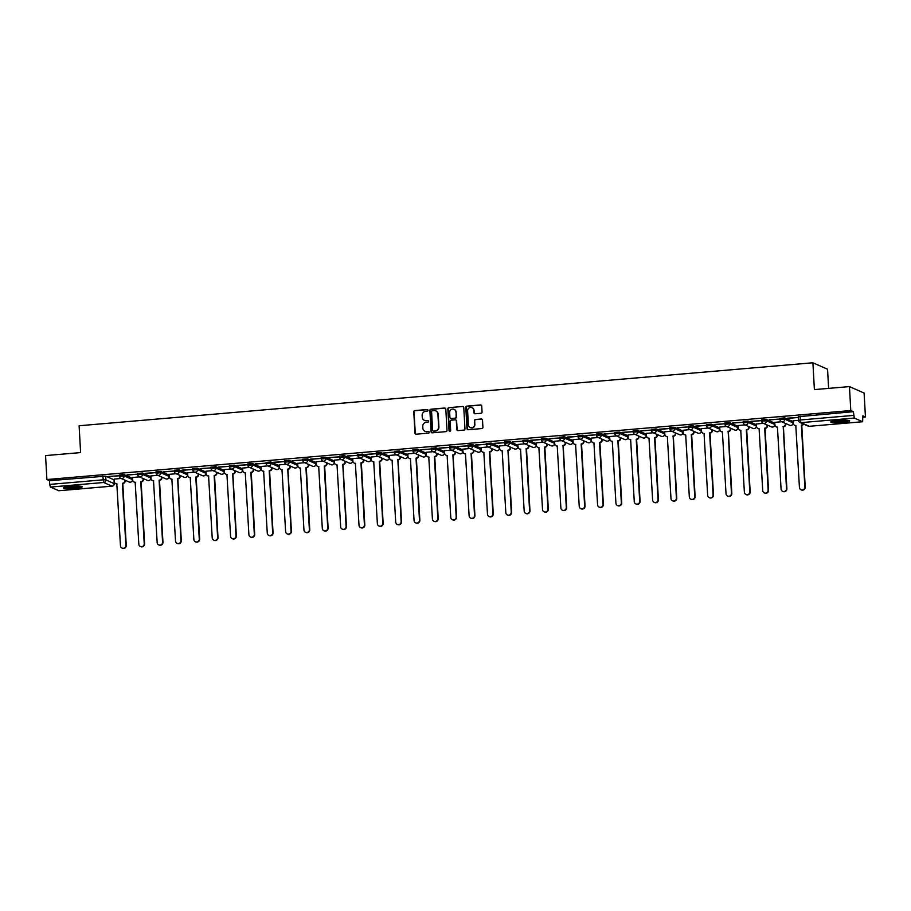 <?xml version="1.0" encoding="UTF-8"?>
<svg xmlns="http://www.w3.org/2000/svg" width="911" height="911" viewBox="0 0 911 911"><rect width="100%" height="100%" fill="white"/><g stroke="black" fill="none" stroke-linecap="round" stroke-linejoin="round"><path stroke-width="1.37" d="M427.988 410.28A0.831 0.809 -66.2 0 0 427.134 409.529L414.858 410.576A1.196 1.15 -66.2 0 0 413.776 411.863L414.96 433.112A1.196 1.15 -66.2 0 0 416.179 434.194L428.455 433.146A0.831 0.809 -66.2 0 0 428.739 431.552A0.831 0.809 -66.2 0 0 428.352 431.495L426.769 431.632A3.815 3.678 -66.2 0 1 422.863 428.17L422.761 426.394A3.815 3.678 -66.2 0 1 426.246 422.305L427.84 422.169A0.831 0.809 -66.2 0 0 428.124 420.575A0.831 0.809 -66.2 0 0 427.749 420.506L426.154 420.643A3.815 3.678 -66.2 0 1 422.248 417.181L422.146 415.416A3.815 3.678 -66.2 0 1 425.631 411.316L427.225 411.18A0.831 0.809 -66.2 0 0 427.988 410.28M427.658 409.665A0.831 0.809 -66.2 0 0 427.418 409.654L415.154 410.713A1.196 1.15 -66.2 0 0 414.061 411.988L415.257 433.249A1.196 1.15 -66.2 0 0 415.792 434.16M428.876 431.632A0.831 0.809 -66.2 0 0 428.648 431.62L426.769 431.632M428.261 420.654A0.831 0.809 -66.2 0 0 428.033 420.643L426.154 420.643M70.511 486.326A9.474 1.162 176.8 0 0 63.337 487.863A9.474 1.162 176.8 0 0 75.078 488.342A9.474 1.162 176.8 0 0 82.252 486.804A9.474 1.162 176.8 0 0 70.511 486.326M837.938 420.461A9.474 1.162 176.8 0 0 830.775 421.998A9.474 1.162 176.8 0 0 842.516 422.465A9.474 1.162 176.8 0 0 849.69 420.939A9.474 1.162 176.8 0 0 837.938 420.461M480.974 413.275A1.196 1.15 -66.2 0 0 482.056 411.988L481.725 406.033A1.196 1.15 -66.2 0 0 480.507 404.951L466.876 406.112A1.196 1.15 -66.2 0 0 465.794 407.399L466.979 428.648A1.196 1.15 -66.2 0 0 468.197 429.73L481.828 428.569A1.196 1.15 -66.2 0 0 482.91 427.282L482.511 420.085A1.196 1.15 -66.2 0 0 481.293 419.003L475.462 419.504A1.196 1.15 -66.2 0 0 474.369 420.78L474.574 424.355A3.188 3.075 -66.2 0 1 470.201 427.532A3.188 3.075 -66.2 0 1 468.391 424.879L467.605 410.884A3.188 3.075 -66.2 0 1 471.978 407.707A3.188 3.075 -66.2 0 1 473.788 410.36L473.914 412.694A1.196 1.15 -66.2 0 0 475.132 413.776L480.974 413.275M46.894 479.539L45.55 455.591L80.601 452.585L79.109 425.756L812.897 362.772L814.4 389.601L849.451 386.594L850.783 410.542L46.894 479.539L49.479 480.678L49.695 484.413L102.977 479.835L105.915 479.892L114.217 483.684M445.809 409.107A1.196 1.15 -66.2 0 0 444.591 408.026L430.971 409.198A1.196 1.15 -66.2 0 0 429.878 410.474L431.074 431.734A1.196 1.15 -66.2 0 0 432.292 432.816L445.912 431.643A1.196 1.15 -66.2 0 0 447.005 430.368L445.809 409.107M448.918 407.661L462.549 406.488A1.196 1.15 -66.2 0 1 463.767 407.57L464.963 428.83A1.196 1.15 -66.2 0 1 463.87 430.106L458.039 430.607A1.196 1.15 -66.2 0 1 456.821 429.525L456.331 420.905A1.196 1.15 -66.2 0 0 455.113 419.823L451.241 420.153A1.196 1.15 -66.2 0 0 450.159 421.429L450.66 430.413A0.831 0.809 -66.2 0 1 449.51 431.245A0.831 0.809 -66.2 0 1 449.043 430.55L447.836 408.937A1.196 1.15 -66.2 0 1 448.918 407.661L462.549 406.488M849.451 386.594L864.106 393.051L865.45 416.987L862.933 417.204M828.623 388.382L827.552 369.228L812.897 362.772M850.783 410.542L853.379 411.681L854.313 418.069L862.615 421.725L862.854 415.849L865.45 416.987M49.479 480.678L105.71 476.157L114.012 479.812L114.217 483.547A2.426 2.346 -66.2 0 1 111.996 486.155L103.706 482.5L50.412 487.078L49.695 484.413M58.851 490.71L50.412 487.078M108.671 476.658L119.261 475.758L108.66 476.43M127.028 475.086L137.618 474.175L127.016 474.859M139.417 476.874L132.539 477.512M145.373 473.515L155.963 472.604L145.361 473.287M157.774 475.303L150.896 475.941M163.729 471.944L174.32 471.033L163.718 471.704M176.119 473.731L169.15 474.324L169.378 476.863A2.426 2.346 -66.2 0 0 171.872 479.061L175.516 541.009A2.79 2.699 -66.2 0 0 177.087 543.332A2.79 2.699 -66.2 0 0 180.925 540.542L177.634 478.571A2.426 2.346 -66.2 0 0 179.854 475.963L179.82 475.348M182.075 470.361L192.665 469.45L182.063 470.133M194.476 472.149L187.598 472.786M200.431 468.789L211.022 467.878L200.42 468.561M212.821 470.577L205.943 471.215M218.777 467.218L229.367 466.307L218.765 466.979M231.178 469.006L224.208 469.598L224.436 472.137A2.426 2.346 -66.2 0 0 226.919 474.335L230.563 536.283A2.79 2.699 -66.2 0 0 232.146 538.606A2.79 2.699 -66.2 0 0 235.972 535.816L232.681 473.845A2.426 2.346 -66.2 0 0 234.901 471.238L234.867 470.634M237.133 465.635L247.712 464.724L237.122 465.407M249.523 467.423L242.645 468.06M255.479 464.063L266.069 463.152L255.467 463.836M267.88 465.851L261.001 466.489M273.835 462.492L284.414 461.581L273.824 462.253M286.225 464.28L279.256 464.872L279.483 467.411A2.426 2.346 -66.2 0 0 281.977 469.609L285.61 531.557A2.79 2.699 -66.2 0 0 287.193 533.88A2.79 2.699 -66.2 0 0 291.03 531.09L287.739 469.119A2.426 2.346 -66.2 0 0 289.96 466.512L289.926 465.908M292.18 460.909L302.771 459.998L292.169 460.681M304.581 462.697L297.703 463.335M310.537 459.338L321.116 458.427L310.526 459.11M322.927 461.125L316.049 461.763M328.882 457.766L339.473 456.855L328.871 457.527M341.283 459.554L334.314 460.146L334.542 462.686A2.426 2.346 -66.2 0 0 337.024 464.883L340.668 526.831A2.79 2.699 -66.2 0 0 342.251 529.154A2.79 2.699 -66.2 0 0 346.078 526.364L342.787 464.394A2.426 2.346 -66.2 0 0 345.007 461.786L344.973 461.182M347.239 456.183L357.818 455.284L347.216 455.955M359.629 457.971L352.751 458.609M365.584 454.612L376.175 453.701L365.573 454.384M377.985 456.4L371.096 457.037M383.941 453.04L394.52 452.129L383.918 452.801M396.331 454.828L389.361 455.42L389.589 457.96A2.426 2.346 -66.2 0 0 392.083 460.169L395.716 522.105A2.79 2.699 -66.2 0 0 397.298 524.429A2.79 2.699 -66.2 0 0 401.125 521.639L397.845 459.668A2.426 2.346 -66.2 0 0 400.054 457.06L400.02 456.457M402.286 451.457L412.877 450.558L402.275 451.23M414.687 453.257L407.798 453.894M420.643 449.886L431.222 448.975L420.62 449.658M433.032 451.674L426.154 452.311M438.988 448.314L449.578 447.403L438.977 448.087M451.378 450.102L444.409 450.694L444.648 453.234A2.426 2.346 -66.2 0 0 447.13 455.443L450.774 517.38A2.79 2.699 -66.2 0 0 452.346 519.703A2.79 2.699 -66.2 0 0 456.183 516.913L452.892 454.942A2.426 2.346 -66.2 0 0 455.113 452.334L455.079 451.731M457.333 446.732L467.924 445.832L457.322 446.504M469.734 448.531L462.856 449.169M475.69 445.16L486.28 444.249L475.679 444.932M488.08 446.948L481.202 447.586M494.035 443.589L504.626 442.678L494.024 443.361M506.436 445.377L499.467 445.969L499.695 448.508A2.426 2.346 -66.2 0 0 502.177 450.717L505.821 512.654A2.79 2.699 -66.2 0 0 507.404 514.977A2.79 2.699 -66.2 0 0 511.23 512.187L507.951 450.216A2.426 2.346 -66.2 0 0 510.16 447.608L510.126 447.005M512.392 442.006L522.982 441.106L512.381 441.778M524.782 443.805L517.904 444.443M530.737 440.434L541.328 439.523L530.726 440.207M543.138 442.222L536.26 442.86M549.094 438.863L559.684 437.952L549.082 438.635M561.483 440.651L554.514 441.254L554.742 443.782A2.426 2.346 -66.2 0 0 557.236 445.991L560.869 507.928A2.79 2.699 -66.2 0 0 562.451 510.251A2.79 2.699 -66.2 0 0 566.289 507.461L562.998 445.49A2.426 2.346 -66.2 0 0 565.219 442.883L565.184 442.279M567.439 437.291L578.029 436.38L567.428 437.052M579.84 439.079L572.962 439.717M585.796 435.709L596.375 434.798L585.784 435.481M598.185 437.496L591.307 438.134M604.141 434.137L614.731 433.226L604.13 433.909M616.542 435.925L609.664 436.563M622.498 432.566L633.077 431.655L622.486 432.326M634.887 434.353L628.009 434.991M640.843 430.983L651.433 430.072L640.832 430.755M653.244 432.771L646.355 433.408M659.2 429.411L669.779 428.5L659.188 429.183M671.589 431.199L664.62 431.803L664.848 434.331A2.426 2.346 -66.2 0 0 667.342 436.54L670.974 498.476A2.79 2.699 -66.2 0 0 672.557 500.799A2.79 2.699 -66.2 0 0 676.383 498.021L673.104 436.039A2.426 2.346 -66.2 0 0 675.324 433.431L675.29 432.827M677.545 427.84L688.135 426.929L677.533 427.601M689.946 429.628L683.056 430.265M695.902 426.257L706.48 425.357L695.879 426.029M708.291 428.045L701.413 428.682M714.247 424.685L724.837 423.774L714.235 424.458M726.648 426.473L719.667 427.077L719.906 429.605A2.426 2.346 -66.2 0 0 722.389 431.814L726.033 493.751A2.79 2.699 -66.2 0 0 727.616 496.074A2.79 2.699 -66.2 0 0 731.442 493.295L728.151 431.313A2.426 2.346 -66.2 0 0 730.371 428.705L730.337 428.102M732.603 423.114L743.182 422.203L732.581 422.875M744.993 424.902L738.115 425.539M750.949 421.531L761.539 420.631L750.937 421.303M763.35 423.33L756.46 423.968M769.294 419.96L779.884 419.049L769.283 419.732M781.695 421.747L774.726 422.351L774.954 424.879A2.426 2.346 -66.2 0 0 777.436 427.088L781.08 489.025A2.79 2.699 -66.2 0 0 782.663 491.359A2.79 2.699 -66.2 0 0 786.489 488.569L783.209 426.587A2.426 2.346 -66.2 0 0 785.419 423.979L785.384 423.376M787.651 418.388L798.241 417.477L787.639 418.16M798.457 420.313L793.162 420.814M779.975 418.286L784.678 417.887L792.98 421.531L793.06 423M761.63 419.857L766.333 419.459L774.635 423.114L774.714 424.583M743.274 421.44L747.988 421.03L756.278 424.685L756.358 426.154M724.928 423.011L729.631 422.613L737.933 426.257L738.012 427.726M706.572 424.583L711.286 424.184L719.576 427.84L719.656 429.297M688.226 426.166L692.929 425.756L701.231 429.411L701.311 430.88M669.87 427.737L674.584 427.339L682.874 430.983L682.954 432.452M651.524 429.309L656.227 428.91L664.529 432.566L664.609 434.023M633.179 430.892L637.882 430.482L646.172 434.137L646.252 435.606M614.823 432.463L619.526 432.065L627.827 435.709L627.907 437.178M596.477 434.035L601.18 433.636L609.482 437.291L609.55 438.749M578.121 435.617L582.824 435.207L591.125 438.863L591.205 440.332M559.775 437.189L564.478 436.79L572.78 440.434L572.848 441.903M541.419 438.76L546.122 438.362L554.423 442.017L554.503 443.475M523.073 440.343L527.776 439.933L536.078 443.589L536.146 445.058M504.717 441.915L509.42 441.505L517.721 445.16L517.801 446.629M486.372 443.486L491.075 443.088L499.376 446.743L499.456 448.201M468.015 445.069L472.718 444.659L481.019 448.314L481.099 449.783M449.67 446.641L454.373 446.231L462.674 449.886L462.754 451.355M431.313 448.212L436.027 447.813L444.317 451.457L444.397 452.926M412.968 449.795L417.671 449.385L425.972 453.04L426.052 454.509M394.611 451.366L399.325 450.956L407.616 454.612L407.695 456.081M376.266 452.938L380.969 452.539L389.27 456.183L389.35 457.652M357.909 454.509L362.624 454.111L370.914 457.766L370.993 459.235M339.564 456.092L344.267 455.682L352.568 459.338L352.648 460.807M321.207 457.664L325.922 457.265L334.212 460.909L334.291 462.378M302.862 459.235L307.565 458.837L315.866 462.492L315.946 463.95M284.517 460.818L289.22 460.408L297.521 464.063L297.59 465.532M266.16 462.389L270.863 461.991L279.165 465.635L279.244 467.104M247.815 463.961L252.518 463.562L260.819 467.218L260.888 468.675M229.458 465.544L234.161 465.134L242.463 468.789L242.542 470.258M211.113 467.115L215.816 466.717L224.117 470.361L224.186 471.83M192.756 468.687L197.459 468.288L205.761 471.944L205.84 473.401M174.411 470.27L179.114 469.86L187.415 473.515L187.495 474.984M156.054 471.841L160.757 471.442L169.059 475.086L169.139 476.555M137.709 473.413L142.412 473.014L150.714 476.669L150.793 478.127M119.352 474.995L124.055 474.585L132.357 478.241L132.437 479.71M121.072 478.457L114.194 479.095M853.379 411.681L798.332 416.714M424.56 420.415A3.815 3.678 -66.2 0 0 426.45 420.78M425.175 431.404A3.815 3.678 -66.2 0 0 427.065 431.757M445.285 408.196A1.196 1.15 -66.2 0 0 444.887 408.162L431.267 409.324A1.196 1.15 -66.2 0 0 430.174 410.61L431.358 431.86A1.196 1.15 -66.2 0 0 431.894 432.782M432.326 410.747A0.831 0.809 -66.2 0 0 431.575 411.635L432.611 430.299A0.831 0.809 -66.2 0 0 433.465 431.051L435.139 430.914A3.815 3.678 -66.2 0 0 438.624 426.815L437.906 414.061A3.815 3.678 -66.2 0 0 434 410.599L432.326 410.747M435.902 410.952A3.815 3.678 -66.2 0 1 438.202 414.186L438.92 426.94A3.815 3.678 -66.2 0 1 435.435 431.04L433.761 431.188M455.807 419.982A1.196 1.15 -66.2 0 1 456.627 421.03L457.106 429.65A1.196 1.15 -66.2 0 0 457.641 430.573M449.214 407.786A1.196 1.15 -66.2 0 0 448.132 409.062L449.339 430.675A0.831 0.809 -66.2 0 0 449.67 431.29M455.83 411.954A3.188 3.075 -66.2 0 0 454.031 409.301A3.188 3.075 -66.2 0 0 449.658 412.489L449.932 417.42A1.196 1.15 -66.2 0 0 451.15 418.502L455.022 418.172A1.196 1.15 -66.2 0 0 456.115 416.885L456.126 412.091A3.188 3.075 -66.2 0 0 454.179 409.369M450.763 418.468A1.196 1.15 -66.2 0 0 451.446 418.627L451.15 418.502M456.126 412.091L456.4 417.022A1.196 1.15 -66.2 0 1 455.318 418.297L451.446 418.627M472.126 407.775A3.188 3.075 -66.2 0 1 474.084 410.485L474.21 412.82A1.196 1.15 -66.2 0 0 474.745 413.731M470.349 427.601A3.188 3.075 -66.2 0 0 474.859 424.48L474.574 424.355M481.976 419.162A1.196 1.15 -66.2 0 0 481.577 419.128L475.747 419.629A1.196 1.15 -66.2 0 0 474.665 420.905L474.859 424.48M481.19 405.11A1.196 1.15 -66.2 0 0 480.792 405.076L467.172 406.249A1.196 1.15 -66.2 0 0 466.079 407.524L467.275 428.785A1.196 1.15 -66.2 0 0 467.798 429.696M125.149 480.245L125.183 480.86A2.426 2.346 113.8 0 1 122.962 483.468L122.586 483.297A2.426 2.346 -66.2 0 0 124.796 480.689L124.761 480.074M114.194 479.038L114.331 481.589A2.426 2.346 -66.2 0 0 116.813 483.787L120.457 545.735A2.79 2.699 -66.2 0 0 122.04 548.058A2.79 2.699 -66.2 0 0 125.866 545.268L122.404 483.308M122.791 483.479L126.253 545.438A2.79 2.699 113.8 0 1 122.233 548.137M117.007 483.969A2.426 2.346 113.8 0 1 115.902 483.684M143.494 478.674L143.528 479.277A2.426 2.346 113.8 0 1 141.319 481.885L140.932 481.725A2.426 2.346 -66.2 0 0 143.152 479.106L143.118 478.503M132.539 477.466L132.687 480.006A2.426 2.346 -66.2 0 0 135.17 482.215L138.814 544.163A2.79 2.699 -66.2 0 0 140.385 546.486A2.79 2.699 -66.2 0 0 144.223 543.696L140.761 481.737M141.137 481.908L144.598 543.867A2.79 2.699 113.8 0 1 140.579 546.554M135.352 482.386A2.426 2.346 113.8 0 1 134.247 482.101M161.851 477.102L161.885 477.706A2.426 2.346 113.8 0 1 159.664 480.313L159.288 480.143A2.426 2.346 -66.2 0 0 161.498 477.535L161.463 476.931M150.884 475.895L151.032 478.434A2.426 2.346 -66.2 0 0 153.515 480.644L157.159 542.58A2.79 2.699 -66.2 0 0 158.742 544.903A2.79 2.699 -66.2 0 0 162.568 542.113L159.106 480.165M159.493 480.325L162.955 542.284A2.79 2.699 113.8 0 1 158.935 544.983M153.708 480.814A2.426 2.346 113.8 0 1 152.604 480.53M64.191 487.328A9.406 1.162 176.8 0 0 72.812 487.533A9.406 1.162 176.8 0 0 81.341 486.36M80.555 486.246A8.199 1.013 -3.2 0 1 72.8 487.385A8.199 1.013 -3.2 0 1 64.954 487.112M67.141 486.713A7.584 0.934 176.8 0 0 78.346 486.087M831.629 421.451A9.406 1.162 176.8 0 0 840.238 421.656A9.406 1.162 176.8 0 0 848.779 420.495M847.993 420.37A8.199 1.013 -3.2 0 1 840.227 421.508A8.199 1.013 -3.2 0 1 832.392 421.246M834.567 420.836A7.584 0.934 176.8 0 0 845.784 420.21M180.196 475.519L180.23 476.134A2.426 2.346 113.8 0 1 178.021 478.742L177.463 478.582M177.839 478.753L181.3 540.713A2.79 2.699 113.8 0 1 177.281 543.411M172.054 479.243A2.426 2.346 113.8 0 1 170.949 478.958M198.552 473.948L198.587 474.551A2.426 2.346 113.8 0 1 196.366 477.159L195.99 477A2.426 2.346 -66.2 0 0 198.199 474.392L198.165 473.777M187.586 472.741L187.734 475.28A2.426 2.346 -66.2 0 0 190.217 477.489L193.861 539.437A2.79 2.699 -66.2 0 0 195.444 541.76A2.79 2.699 -66.2 0 0 199.27 538.97L195.808 477.011M196.184 477.182L199.657 539.141A2.79 2.699 113.8 0 1 195.637 541.829M190.41 477.66A2.426 2.346 113.8 0 1 189.306 477.375M216.898 472.376L216.932 472.98A2.426 2.346 113.8 0 1 214.711 475.588L214.336 475.417A2.426 2.346 -66.2 0 0 216.556 472.809L216.522 472.205M205.943 471.169L206.08 473.709A2.426 2.346 -66.2 0 0 208.573 475.918L212.206 537.854A2.79 2.699 -66.2 0 0 213.789 540.177A2.79 2.699 -66.2 0 0 217.627 537.388L214.153 475.44M214.54 475.599L218.002 537.558A2.79 2.699 113.8 0 1 213.983 540.257M208.756 476.089A2.426 2.346 113.8 0 1 207.651 475.804M235.254 470.793L235.289 471.408A2.426 2.346 113.8 0 1 233.068 474.016L232.51 473.857M232.886 474.027L236.359 535.987A2.79 2.699 113.8 0 1 232.339 538.686M227.112 474.517A2.426 2.346 113.8 0 1 226.008 474.232M253.6 469.222L253.634 469.825A2.426 2.346 113.8 0 1 251.413 472.433L251.037 472.274A2.426 2.346 -66.2 0 0 253.258 469.666L253.224 469.051M242.645 468.015L242.781 470.554A2.426 2.346 -66.2 0 0 245.275 472.763L248.908 534.711A2.79 2.699 -66.2 0 0 250.491 537.034A2.79 2.699 -66.2 0 0 254.328 534.245L250.855 472.285M251.242 472.456L254.704 534.415A2.79 2.699 113.8 0 1 250.684 537.103M245.458 472.946A2.426 2.346 113.8 0 1 244.353 472.661M271.956 467.65L271.99 468.254A2.426 2.346 113.8 0 1 269.77 470.862L269.383 470.691A2.426 2.346 -66.2 0 0 271.603 468.083L271.569 467.48M260.99 466.443L261.138 468.983A2.426 2.346 -66.2 0 0 263.621 471.192L267.265 533.129A2.79 2.699 -66.2 0 0 268.847 535.452A2.79 2.699 -66.2 0 0 272.674 532.673L269.212 470.714M269.588 470.873L273.061 532.833A2.79 2.699 113.8 0 1 269.041 535.531M263.814 471.363A2.426 2.346 113.8 0 1 262.71 471.078M290.302 466.068L290.336 466.683A2.426 2.346 113.8 0 1 288.115 469.29L287.557 469.131M287.944 469.302L291.406 531.261A2.79 2.699 113.8 0 1 287.386 533.96M282.159 469.791A2.426 2.346 113.8 0 1 281.055 469.507M308.658 464.496L308.692 465.1A2.426 2.346 113.8 0 1 306.472 467.707L306.085 467.548A2.426 2.346 -66.2 0 0 308.305 464.94L308.271 464.325M297.692 463.289L297.84 465.84A2.426 2.346 -66.2 0 0 300.323 468.038L303.967 529.986A2.79 2.699 -66.2 0 0 305.549 532.309A2.79 2.699 -66.2 0 0 309.376 529.519L305.914 467.559M306.29 467.73L309.763 529.69A2.79 2.699 113.8 0 1 305.743 532.377M300.516 468.22A2.426 2.346 113.8 0 1 299.412 467.935M327.003 462.925L327.038 463.528A2.426 2.346 113.8 0 1 324.817 466.136L324.441 465.965A2.426 2.346 -66.2 0 0 326.662 463.357L326.628 462.754M316.049 461.718L316.185 464.257A2.426 2.346 -66.2 0 0 318.679 466.466L322.312 528.403A2.79 2.699 -66.2 0 0 323.895 530.726A2.79 2.699 -66.2 0 0 327.732 527.947L324.259 465.988M324.646 466.147L328.108 528.107A2.79 2.699 113.8 0 1 324.088 530.806M318.861 466.637A2.426 2.346 113.8 0 1 317.757 466.352M345.36 461.342L345.394 461.957A2.426 2.346 113.8 0 1 343.174 464.564L342.616 464.405M342.991 464.576L346.453 526.535A2.79 2.699 113.8 0 1 342.445 529.234M337.218 465.065A2.426 2.346 113.8 0 1 336.102 464.781M363.705 459.77L363.74 460.374A2.426 2.346 113.8 0 1 361.519 462.982L361.143 462.822A2.426 2.346 -66.2 0 0 363.364 460.214L363.33 459.599M352.751 458.563L352.887 461.114A2.426 2.346 -66.2 0 0 355.381 463.312L359.014 525.26A2.79 2.699 -66.2 0 0 360.597 527.583A2.79 2.699 -66.2 0 0 364.423 524.793L360.961 462.834M361.348 463.004L364.81 524.964A2.79 2.699 113.8 0 1 360.79 527.663M355.563 463.494A2.426 2.346 113.8 0 1 354.459 463.209M382.062 458.199L382.085 458.802A2.426 2.346 113.8 0 1 379.876 461.41L379.488 461.239A2.426 2.346 -66.2 0 0 381.709 458.632L381.675 458.028M371.096 456.992L371.244 459.531A2.426 2.346 -66.2 0 0 373.726 461.74L377.37 523.677A2.79 2.699 -66.2 0 0 378.953 526A2.79 2.699 -66.2 0 0 382.779 523.221L379.318 461.262M379.693 461.421L383.155 523.381A2.79 2.699 113.8 0 1 379.147 526.08M373.909 461.911A2.426 2.346 113.8 0 1 372.804 461.626M400.407 456.616L400.441 457.231A2.426 2.346 113.8 0 1 398.221 459.839L397.663 459.679M398.05 459.85L401.512 521.809A2.79 2.699 113.8 0 1 397.492 524.508M392.265 460.34A2.426 2.346 113.8 0 1 391.161 460.055M418.753 455.044L418.787 455.648A2.426 2.346 113.8 0 1 416.578 458.256L416.19 458.096A2.426 2.346 -66.2 0 0 418.411 455.489L418.377 454.874M407.798 453.837L407.946 456.388A2.426 2.346 -66.2 0 0 410.428 458.586L414.072 520.534A2.79 2.699 -66.2 0 0 415.644 522.857A2.79 2.699 -66.2 0 0 419.481 520.067L416.02 458.108M416.395 458.279L419.857 520.238A2.79 2.699 113.8 0 1 415.849 522.937M410.61 458.768A2.426 2.346 113.8 0 1 409.506 458.484M437.109 453.473L437.143 454.077A2.426 2.346 113.8 0 1 434.923 456.684L434.547 456.513A2.426 2.346 -66.2 0 0 436.756 453.906L436.722 453.302M426.154 452.266L426.291 454.805A2.426 2.346 -66.2 0 0 428.774 457.015L432.418 518.951A2.79 2.699 -66.2 0 0 434 521.286A2.79 2.699 -66.2 0 0 437.827 518.496L434.365 456.536M434.752 456.696L438.214 518.655A2.79 2.699 113.8 0 1 434.194 521.354M428.967 457.185A2.426 2.346 113.8 0 1 427.863 456.901M455.454 451.89L455.489 452.505A2.426 2.346 113.8 0 1 453.279 455.113L452.721 454.953M453.097 455.124L456.559 517.084A2.79 2.699 113.8 0 1 452.539 519.782M447.312 455.614A2.426 2.346 113.8 0 1 446.208 455.329M473.811 450.319L473.845 450.922A2.426 2.346 113.8 0 1 471.625 453.541L471.249 453.371A2.426 2.346 -66.2 0 0 473.458 450.763L473.424 450.148M462.856 449.112L462.993 451.662A2.426 2.346 -66.2 0 0 465.475 453.86L469.119 515.808A2.79 2.699 -66.2 0 0 470.702 518.131A2.79 2.699 -66.2 0 0 474.529 515.341L471.067 453.382M471.454 453.553L474.916 515.512A2.79 2.699 113.8 0 1 470.896 518.211M465.669 454.042A2.426 2.346 113.8 0 1 464.564 453.758M492.156 448.747L492.191 449.351A2.426 2.346 113.8 0 1 489.981 451.958L489.594 451.788A2.426 2.346 -66.2 0 0 491.815 449.18L491.781 448.576M481.202 447.54L481.338 450.08A2.426 2.346 -66.2 0 0 483.832 452.289L487.476 514.237A2.79 2.699 -66.2 0 0 489.048 516.56A2.79 2.699 -66.2 0 0 492.885 513.77L489.423 451.81M489.799 451.981L493.261 513.929A2.79 2.699 113.8 0 1 489.241 516.628M484.014 452.46A2.426 2.346 113.8 0 1 482.91 452.175M510.513 447.164L510.547 447.779A2.426 2.346 113.8 0 1 508.327 450.387L507.769 450.228M508.156 450.398L511.618 512.358A2.79 2.699 113.8 0 1 507.598 515.057M502.371 450.888A2.426 2.346 113.8 0 1 501.266 450.603M528.858 445.593L528.892 446.208A2.426 2.346 113.8 0 1 526.672 448.816L526.296 448.645A2.426 2.346 -66.2 0 0 528.517 446.037L528.482 445.422M517.904 444.397L518.04 446.937A2.426 2.346 -66.2 0 0 520.534 449.134L524.178 511.082A2.79 2.699 -66.2 0 0 525.749 513.405A2.79 2.699 -66.2 0 0 529.587 510.615L526.125 448.656M526.501 448.827L529.963 510.786A2.79 2.699 113.8 0 1 525.943 513.485M520.716 449.317A2.426 2.346 113.8 0 1 519.612 449.032M547.215 444.021L547.249 444.625A2.426 2.346 113.8 0 1 545.029 447.233L544.641 447.073A2.426 2.346 -66.2 0 0 546.862 444.454L546.828 443.851M536.249 442.814L536.397 445.354A2.426 2.346 -66.2 0 0 538.879 447.563L542.523 509.511A2.79 2.699 -66.2 0 0 544.106 511.834A2.79 2.699 -66.2 0 0 547.932 509.044L544.471 447.085M544.846 447.255L548.32 509.215A2.79 2.699 113.8 0 1 544.3 511.902M539.073 447.734A2.426 2.346 113.8 0 1 537.968 447.449M565.56 442.45L565.594 443.053A2.426 2.346 113.8 0 1 563.374 445.661L562.816 445.513M563.203 445.673L566.665 507.632A2.79 2.699 113.8 0 1 562.645 510.331M557.418 446.162A2.426 2.346 113.8 0 1 556.314 445.878M583.917 440.867L583.951 441.482A2.426 2.346 113.8 0 1 581.73 444.09L581.343 443.919A2.426 2.346 -66.2 0 0 583.564 441.311L583.53 440.696M572.951 439.671L573.099 442.211A2.426 2.346 -66.2 0 0 575.581 444.409L579.225 506.357A2.79 2.699 -66.2 0 0 580.808 508.68A2.79 2.699 -66.2 0 0 584.634 505.89L581.172 443.93M581.548 444.101L585.021 506.06A2.79 2.699 113.8 0 1 581.002 508.759M575.775 444.591A2.426 2.346 113.8 0 1 574.67 444.306M602.262 439.296L602.296 439.899A2.426 2.346 113.8 0 1 600.076 442.507L599.7 442.347A2.426 2.346 -66.2 0 0 601.92 439.74L601.886 439.125M591.307 438.089L591.444 440.628A2.426 2.346 -66.2 0 0 593.938 442.837L597.57 504.785A2.79 2.699 -66.2 0 0 599.153 507.108A2.79 2.699 -66.2 0 0 602.991 504.318L599.518 442.359M599.905 442.53L603.367 504.489A2.79 2.699 113.8 0 1 599.347 507.176M594.12 443.008A2.426 2.346 113.8 0 1 593.015 442.723M620.619 437.724L620.653 438.328A2.426 2.346 113.8 0 1 618.432 440.935L618.045 440.765A2.426 2.346 -66.2 0 0 620.266 438.157L620.232 437.553M609.653 436.517L609.801 439.056A2.426 2.346 -66.2 0 0 612.283 441.266L615.927 503.202A2.79 2.699 -66.2 0 0 617.51 505.525A2.79 2.699 -66.2 0 0 621.336 502.747L617.874 440.787M618.25 440.947L621.723 502.906A2.79 2.699 113.8 0 1 617.704 505.605M612.477 441.436A2.426 2.346 113.8 0 1 611.372 441.152M638.964 436.141L638.998 436.756A2.426 2.346 113.8 0 1 636.778 439.364L636.402 439.193A2.426 2.346 -66.2 0 0 638.622 436.585L638.588 435.982M628.009 434.946L628.146 437.485A2.426 2.346 -66.2 0 0 630.64 439.683L634.272 501.631A2.79 2.699 -66.2 0 0 635.855 503.954A2.79 2.699 -66.2 0 0 639.693 501.164L636.22 439.204M636.607 439.375L640.069 501.335A2.79 2.699 113.8 0 1 636.049 504.034M630.822 439.865A2.426 2.346 113.8 0 1 629.717 439.58M657.321 434.57L657.355 435.173A2.426 2.346 113.8 0 1 655.134 437.781L654.747 437.622A2.426 2.346 -66.2 0 0 656.968 435.014L656.933 434.399M646.355 433.363L646.503 435.902A2.426 2.346 -66.2 0 0 648.985 438.111L652.629 500.059A2.79 2.699 -66.2 0 0 654.212 502.382A2.79 2.699 -66.2 0 0 658.038 499.592L654.576 437.633M654.952 437.804L658.414 499.763A2.79 2.699 113.8 0 1 654.405 502.451M649.179 438.293A2.426 2.346 113.8 0 1 648.074 438.009M675.666 432.998L675.7 433.602A2.426 2.346 113.8 0 1 673.48 436.21L672.922 436.062M673.309 436.221L676.771 498.18A2.79 2.699 113.8 0 1 672.751 500.879M667.524 436.711A2.426 2.346 113.8 0 1 666.419 436.426M694.023 431.415L694.057 432.03A2.426 2.346 113.8 0 1 691.836 434.638L691.449 434.467A2.426 2.346 -66.2 0 0 693.67 431.86L693.635 431.256M683.056 430.22L683.204 432.759A2.426 2.346 -66.2 0 0 685.687 434.957L689.331 496.905A2.79 2.699 -66.2 0 0 690.914 499.228A2.79 2.699 -66.2 0 0 694.74 496.438L691.278 434.479M691.654 434.649L695.116 496.609A2.79 2.699 113.8 0 1 691.107 499.308M685.881 435.139A2.426 2.346 113.8 0 1 684.765 434.854M712.368 429.844L712.402 430.447A2.426 2.346 113.8 0 1 710.181 433.055L709.806 432.896A2.426 2.346 -66.2 0 0 712.026 430.288L711.992 429.673M701.413 428.637L701.55 431.188A2.426 2.346 -66.2 0 0 704.044 433.385L707.676 495.333A2.79 2.699 -66.2 0 0 709.259 497.657A2.79 2.699 -66.2 0 0 713.085 494.867L709.623 432.907M710.011 433.078L713.472 495.037A2.79 2.699 113.8 0 1 709.453 497.725M704.226 433.568A2.426 2.346 113.8 0 1 703.121 433.283M730.713 428.272L730.747 428.876A2.426 2.346 113.8 0 1 728.538 431.484L727.98 431.336M728.356 431.495L731.818 493.455A2.79 2.699 113.8 0 1 727.809 496.153M722.571 431.985A2.426 2.346 113.8 0 1 721.466 431.7M749.07 426.69L749.104 427.305A2.426 2.346 113.8 0 1 746.883 429.912L746.508 429.741A2.426 2.346 -66.2 0 0 748.717 427.134L748.683 426.53M738.115 425.494L738.252 428.033A2.426 2.346 -66.2 0 0 740.745 430.231L744.378 492.179A2.79 2.699 -66.2 0 0 745.961 494.502A2.79 2.699 -66.2 0 0 749.787 491.712L746.325 429.753M746.713 429.924L750.174 491.883A2.79 2.699 113.8 0 1 746.155 494.582M740.928 430.413A2.426 2.346 113.8 0 1 739.823 430.129M767.415 425.118L767.449 425.722A2.426 2.346 113.8 0 1 765.24 428.329L764.853 428.17A2.426 2.346 -66.2 0 0 767.073 425.562L767.039 424.947M756.46 423.911L756.608 426.462A2.426 2.346 -66.2 0 0 759.091 428.66L762.735 490.608A2.79 2.699 -66.2 0 0 764.306 492.931A2.79 2.699 -66.2 0 0 768.144 490.141L764.682 428.181M765.058 428.352L768.52 490.312A2.79 2.699 113.8 0 1 764.5 493.01M759.273 428.842A2.426 2.346 113.8 0 1 758.168 428.557M785.772 423.547L785.806 424.15A2.426 2.346 113.8 0 1 783.585 426.758L783.027 426.61M783.414 426.769L786.876 488.729A2.79 2.699 113.8 0 1 782.856 491.428M777.63 427.259A2.426 2.346 113.8 0 1 776.525 426.974M803.718 424.139A2.426 2.346 113.8 0 1 801.942 425.186L801.555 425.016A2.426 2.346 -66.2 0 0 803.331 423.968M793.162 420.768L793.31 423.308A2.426 2.346 -66.2 0 0 795.793 425.517L799.437 487.453A2.79 2.699 -66.2 0 0 801.008 489.776A2.79 2.699 -66.2 0 0 804.846 486.986L801.384 425.027M801.76 425.198L805.222 487.157A2.79 2.699 113.8 0 1 801.202 489.856M795.975 425.688A2.426 2.346 113.8 0 1 794.87 425.403M854.313 418.069L801.02 422.647L809.321 426.302L862.615 421.725M105.71 476.157L105.915 479.892A2.426 2.346 -66.2 0 1 103.706 482.5L102.772 476.111M58.714 490.722L112.155 486.132M784.678 417.887L784.758 419.208L793.06 422.863A2.426 2.346 113.8 0 1 790.839 425.471A2.426 2.346 -66.2 0 1 789.723 425.289A2.426 2.426 0 0 0 793.128 422.932L793.06 421.599M766.333 419.459L766.413 420.78L774.703 424.435A2.426 2.346 113.8 0 1 772.482 427.043A2.426 2.346 -66.2 0 1 771.378 426.86A2.426 2.426 0 0 0 774.783 424.503L774.703 423.182M747.988 421.03L748.056 422.362L756.358 426.006A2.426 2.346 113.8 0 1 754.137 428.614A2.426 2.346 -66.2 0 1 753.021 428.432A2.426 2.426 0 0 0 756.426 426.075L756.358 424.754M729.631 422.613L729.711 423.934L738.001 427.589A2.426 2.346 113.8 0 1 735.792 430.197A2.426 2.346 -66.2 0 1 734.676 430.015A2.426 2.426 0 0 0 738.081 427.646L738.001 426.325M711.286 424.184L711.354 425.505L719.656 429.161A2.426 2.346 113.8 0 1 717.435 431.768A2.426 2.346 -66.2 0 1 716.319 431.586A2.426 2.426 0 0 0 719.724 429.229L719.656 427.908M692.929 425.756L693.009 427.088L701.299 430.732A2.426 2.346 113.8 0 1 699.09 433.34A2.426 2.346 -66.2 0 1 697.974 433.158A2.426 2.426 0 0 0 701.379 430.801L701.299 429.48M674.584 427.339L674.652 428.66L682.954 432.315A2.426 2.346 113.8 0 1 680.733 434.923A2.426 2.346 -66.2 0 1 679.617 434.729A2.426 2.426 0 0 0 683.022 432.372L682.954 431.051M656.227 428.91L656.307 430.231L664.597 433.887A2.426 2.346 113.8 0 1 662.388 436.494A2.426 2.346 -66.2 0 1 661.272 436.312A2.426 2.426 0 0 0 664.677 433.955L664.597 432.634M637.882 430.482L637.951 431.803L646.252 435.458A2.426 2.346 113.8 0 1 644.031 438.066A2.426 2.346 -66.2 0 1 642.915 437.884A2.426 2.426 0 0 0 646.32 435.526L646.252 434.205M619.526 432.065L619.605 433.385L627.907 437.041A2.426 2.346 113.8 0 1 625.686 439.649A2.426 2.346 -66.2 0 1 624.57 439.455A2.426 2.426 0 0 0 627.975 437.098L627.895 435.777M601.18 433.636L601.249 434.957L609.55 438.612A2.426 2.346 113.8 0 1 607.33 441.22A2.426 2.346 -66.2 0 1 606.225 441.038A2.426 2.426 0 0 0 609.618 438.681L609.55 437.348M582.824 435.207L582.903 436.528L591.205 440.184A2.426 2.346 113.8 0 1 588.984 442.792A2.426 2.346 -66.2 0 1 587.868 442.609A2.426 2.426 0 0 0 591.273 440.252L591.193 438.931M564.478 436.79L564.547 438.111L572.848 441.755A2.426 2.346 113.8 0 1 570.628 444.374A2.426 2.346 -66.2 0 1 569.523 444.181A2.426 2.426 0 0 0 572.917 441.824L572.848 440.503M546.122 438.362L546.201 439.683L554.503 443.338A2.426 2.346 113.8 0 1 552.282 445.946A2.426 2.346 -66.2 0 1 551.166 445.764A2.426 2.426 0 0 0 554.571 443.406L554.492 442.074M527.776 439.933L527.845 441.254L536.146 444.91A2.426 2.346 113.8 0 1 533.926 447.517A2.426 2.346 -66.2 0 1 532.821 447.335A2.426 2.426 0 0 0 536.215 444.978L536.146 443.657M509.42 441.505L509.5 442.837L517.801 446.481A2.426 2.346 113.8 0 1 515.58 449.089A2.426 2.346 -66.2 0 1 514.464 448.907A2.426 2.426 0 0 0 517.869 446.549L517.79 445.228M491.075 443.088L491.143 444.409L499.444 448.064A2.426 2.346 113.8 0 1 497.224 450.672A2.426 2.346 -66.2 0 1 496.119 450.49A2.426 2.426 0 0 0 499.524 448.132L499.444 446.8M472.718 444.659L472.798 445.98L481.099 449.635A2.426 2.346 113.8 0 1 478.879 452.243A2.426 2.346 -66.2 0 1 477.763 452.061A2.426 2.426 0 0 0 481.167 449.704L481.099 448.383M454.373 446.231L454.441 447.563L462.742 451.207A2.426 2.346 113.8 0 1 460.522 453.815A2.426 2.346 -66.2 0 1 459.417 453.632A2.426 2.426 0 0 0 462.822 451.275L462.742 449.954M436.027 447.813L436.096 449.134L444.397 452.79A2.426 2.346 113.8 0 1 442.177 455.398A2.426 2.346 -66.2 0 1 441.061 455.215A2.426 2.426 0 0 0 444.466 452.858L444.397 451.526M417.671 449.385L417.75 450.706L426.041 454.361A2.426 2.346 113.8 0 1 423.831 456.969A2.426 2.346 -66.2 0 1 422.715 456.787A2.426 2.426 0 0 0 426.12 454.43L426.041 453.109M399.325 450.956L399.394 452.289L407.695 455.933A2.426 2.346 113.8 0 1 405.475 458.54A2.426 2.346 -66.2 0 1 404.359 458.358A2.426 2.426 0 0 0 407.764 456.001L407.695 454.68M380.969 452.539L381.049 453.86L389.339 457.516A2.426 2.346 113.8 0 1 387.129 460.123A2.426 2.346 -66.2 0 1 386.013 459.941A2.426 2.426 0 0 0 389.418 457.573L389.339 456.252M362.624 454.111L362.692 455.432L370.993 459.087A2.426 2.346 113.8 0 1 368.773 461.695A2.426 2.346 -66.2 0 1 367.657 461.513A2.426 2.426 0 0 0 371.062 459.155L370.993 457.834M344.267 455.682L344.347 457.015L352.637 460.659A2.426 2.346 113.8 0 1 350.428 463.266A2.426 2.346 -66.2 0 1 349.312 463.084A2.426 2.426 0 0 0 352.716 460.727L352.637 459.406M325.922 457.265L325.99 458.586L334.291 462.241A2.426 2.346 113.8 0 1 332.071 464.849A2.426 2.346 -66.2 0 1 330.955 464.667A2.426 2.426 0 0 0 334.36 462.298L334.291 460.977M307.565 458.837L307.645 460.157L315.935 463.813A2.426 2.346 113.8 0 1 313.726 466.421A2.426 2.346 -66.2 0 1 312.61 466.238A2.426 2.426 0 0 0 316.015 463.881L315.935 462.56M289.22 460.408L289.288 461.74L297.59 465.384A2.426 2.346 113.8 0 1 295.369 467.992A2.426 2.346 -66.2 0 1 294.253 467.81A2.426 2.426 0 0 0 297.658 465.453L297.59 464.132M270.863 461.991L270.943 463.312L279.244 466.967A2.426 2.346 113.8 0 1 277.024 469.575A2.426 2.346 -66.2 0 1 275.908 469.381A2.426 2.426 0 0 0 279.313 467.024L279.233 465.703M252.518 463.562L252.586 464.883L260.888 468.539A2.426 2.346 113.8 0 1 258.667 471.146A2.426 2.346 -66.2 0 1 257.562 470.964A2.426 2.426 0 0 0 260.956 468.607L260.888 467.286M234.161 465.134L234.241 466.455L242.542 470.11A2.426 2.346 113.8 0 1 240.322 472.718A2.426 2.346 -66.2 0 1 239.206 472.536A2.426 2.426 0 0 0 242.611 470.178L242.531 468.858M215.816 466.717L215.884 468.038L224.186 471.693A2.426 2.346 113.8 0 1 221.965 474.301A2.426 2.346 -66.2 0 1 220.861 474.107A2.426 2.426 0 0 0 224.254 471.75L224.186 470.429M197.459 468.288L197.539 469.609L205.84 473.264A2.426 2.346 113.8 0 1 203.62 475.872A2.426 2.346 -66.2 0 1 202.504 475.69A2.426 2.426 0 0 0 205.909 473.333L205.829 472M179.114 469.86L179.182 471.181L187.484 474.836A2.426 2.346 113.8 0 1 185.263 477.444A2.426 2.346 -66.2 0 1 184.159 477.262A2.426 2.426 0 0 0 187.552 474.904L187.484 473.583M160.757 471.442L160.837 472.763L169.139 476.407A2.426 2.346 113.8 0 1 166.918 479.027A2.426 2.346 -66.2 0 1 165.802 478.833A2.426 2.426 0 0 0 169.207 476.476L169.139 475.155M142.412 473.014L142.48 474.335L150.782 477.99A2.426 2.346 113.8 0 1 148.561 480.598A2.426 2.346 -66.2 0 1 147.457 480.416A2.426 2.426 0 0 0 150.862 478.059L150.782 476.726M124.055 474.585L124.135 475.906L132.437 479.562A2.426 2.346 113.8 0 1 130.216 482.17A2.426 2.346 -66.2 0 1 129.1 481.987A2.426 2.426 0 0 0 132.505 479.63L132.437 478.309M119.432 476.316L124.135 475.906A2.426 2.346 113.8 0 1 120.799 478.332A2.426 2.346 113.8 0 1 119.432 476.316M137.777 474.745L142.48 474.335A2.426 2.346 113.8 0 1 139.155 476.76A2.426 2.346 113.8 0 1 137.777 474.745M156.134 473.162L160.837 472.763A2.426 2.346 113.8 0 1 157.501 475.189A2.426 2.346 113.8 0 1 156.134 473.162M174.479 471.591L179.182 471.181A2.426 2.346 113.8 0 1 175.857 473.606A2.426 2.346 113.8 0 1 174.479 471.591M192.836 470.019L197.539 469.609A2.426 2.346 113.8 0 1 194.202 472.035A2.426 2.346 113.8 0 1 192.836 470.019M211.181 468.436L215.884 468.038A2.426 2.346 113.8 0 1 212.559 470.463A2.426 2.346 113.8 0 1 211.181 468.436M229.538 466.865L234.241 466.455A2.426 2.346 113.8 0 1 230.904 468.88A2.426 2.346 113.8 0 1 229.538 466.865M247.883 465.293L252.586 464.883A2.426 2.346 113.8 0 1 249.261 467.309A2.426 2.346 113.8 0 1 247.883 465.293M266.24 463.71L270.943 463.312A2.426 2.346 113.8 0 1 267.606 465.737A2.426 2.346 113.8 0 1 266.24 463.71M284.585 462.139L289.288 461.74A2.426 2.346 113.8 0 1 285.963 464.154A2.426 2.346 113.8 0 1 284.585 462.139M302.942 460.567L307.645 460.157A2.426 2.346 113.8 0 1 304.308 462.583A2.426 2.346 113.8 0 1 302.942 460.567M321.287 458.985L325.99 458.586A2.426 2.346 113.8 0 1 322.665 461.012A2.426 2.346 113.8 0 1 321.287 458.985M339.632 457.413L344.347 457.015A2.426 2.346 113.8 0 1 341.01 459.429A2.426 2.346 113.8 0 1 339.632 457.413M357.989 455.842L362.692 455.432A2.426 2.346 113.8 0 1 359.367 457.857A2.426 2.346 113.8 0 1 357.989 455.842M376.334 454.259L381.049 453.86A2.426 2.346 113.8 0 1 377.712 456.286A2.426 2.346 113.8 0 1 376.334 454.259M394.691 452.687L399.394 452.289A2.426 2.346 113.8 0 1 396.069 454.714A2.426 2.346 113.8 0 1 394.691 452.687M413.036 451.116L417.75 450.706A2.426 2.346 113.8 0 1 414.414 453.131A2.426 2.346 113.8 0 1 413.036 451.116M431.393 449.533L436.096 449.134A2.426 2.346 113.8 0 1 432.771 451.56A2.426 2.346 113.8 0 1 431.393 449.533M449.738 447.961L454.441 447.563A2.426 2.346 113.8 0 1 451.116 449.988A2.426 2.346 113.8 0 1 449.738 447.961M468.095 446.39L472.798 445.98A2.426 2.346 113.8 0 1 469.461 448.406A2.426 2.346 113.8 0 1 468.095 446.39M486.44 444.807L491.143 444.409A2.426 2.346 113.8 0 1 487.818 446.834A2.426 2.346 113.8 0 1 486.44 444.807M504.796 443.236L509.5 442.837A2.426 2.346 113.8 0 1 506.163 445.263A2.426 2.346 113.8 0 1 504.796 443.236M523.142 441.664L527.845 441.254A2.426 2.346 113.8 0 1 524.52 443.68A2.426 2.346 113.8 0 1 523.142 441.664M541.498 440.093L546.201 439.683A2.426 2.346 113.8 0 1 542.865 442.108A2.426 2.346 113.8 0 1 541.498 440.093M559.844 438.51L564.547 438.111A2.426 2.346 113.8 0 1 561.222 440.537A2.426 2.346 113.8 0 1 559.844 438.51M578.2 436.938L582.903 436.528A2.426 2.346 113.8 0 1 579.567 438.954A2.426 2.346 113.8 0 1 578.2 436.938M596.546 435.367L601.249 434.957A2.426 2.346 113.8 0 1 597.923 437.382A2.426 2.346 113.8 0 1 596.546 435.367M614.902 433.784L619.605 433.385A2.426 2.346 113.8 0 1 616.269 435.811A2.426 2.346 113.8 0 1 614.902 433.784M633.247 432.213L637.951 431.803A2.426 2.346 113.8 0 1 634.625 434.228A2.426 2.346 113.8 0 1 633.247 432.213M651.593 430.641L656.307 430.231A2.426 2.346 113.8 0 1 652.971 432.657A2.426 2.346 113.8 0 1 651.593 430.641M669.949 429.058L674.652 428.66A2.426 2.346 113.8 0 1 671.327 431.085A2.426 2.346 113.8 0 1 669.949 429.058M688.295 427.487L693.009 427.088A2.426 2.346 113.8 0 1 689.673 429.502A2.426 2.346 113.8 0 1 688.295 427.487M706.651 425.915L711.354 425.505A2.426 2.346 113.8 0 1 708.029 427.931A2.426 2.346 113.8 0 1 706.651 425.915M724.997 424.332L729.711 423.934A2.426 2.346 113.8 0 1 726.374 426.359A2.426 2.346 113.8 0 1 724.997 424.332M743.353 422.761L748.056 422.362A2.426 2.346 113.8 0 1 744.731 424.777A2.426 2.346 113.8 0 1 743.353 422.761M761.698 421.189L766.413 420.78A2.426 2.346 113.8 0 1 763.076 423.205A2.426 2.346 113.8 0 1 761.698 421.189M780.055 419.607L784.758 419.208A2.426 2.346 113.8 0 1 781.422 421.634A2.426 2.346 113.8 0 1 780.055 419.607M800.097 416.247L800.302 419.982L853.596 415.405M798.537 420.438L800.302 419.982L801.02 422.647A2.426 2.346 113.8 0 1 798.537 420.438M862.683 421.736L809.321 426.302A2.426 2.346 113.8 0 1 808.216 426.12A2.426 2.426 0 0 0 809.401 426.314L809.469 426.291M119.284 474.927L119.352 476.248A2.426 2.426 0 0 0 120.799 478.332L129.1 481.987M137.629 473.344L137.709 474.677A2.426 2.426 0 0 0 139.155 476.76L147.457 480.416M155.986 471.773L156.054 473.094A2.426 2.426 0 0 0 157.501 475.189L165.802 478.833M174.331 470.201L174.411 471.522A2.426 2.426 0 0 0 175.857 473.606L184.159 477.262M192.688 468.63L192.756 469.951A2.426 2.426 0 0 0 194.202 472.035L202.504 475.69M211.033 467.047L211.113 468.368A2.426 2.426 0 0 0 212.559 470.463L220.861 474.107M229.39 465.475L229.458 466.796A2.426 2.426 0 0 0 230.904 468.88L239.206 472.536M247.735 463.904L247.815 465.225A2.426 2.426 0 0 0 249.261 467.309L257.562 470.964M266.092 462.321L266.16 463.642A2.426 2.426 0 0 0 267.606 465.737L275.908 469.381M284.437 460.75L284.517 462.071A2.426 2.426 0 0 0 285.963 464.154L294.253 467.81M302.794 459.178L302.862 460.499A2.426 2.426 0 0 0 304.308 462.583L312.61 466.238M321.139 457.595L321.219 458.928A2.426 2.426 0 0 0 322.665 461.012L330.955 464.667M339.496 456.024L339.564 457.345A2.426 2.426 0 0 0 341.01 459.429L349.312 463.084M357.841 454.452L357.921 455.773A2.426 2.426 0 0 0 359.367 457.857L367.657 461.513M376.197 452.869L376.266 454.202A2.426 2.426 0 0 0 377.712 456.286L386.013 459.941M394.543 451.298L394.622 452.619A2.426 2.426 0 0 0 396.069 454.714L404.359 458.358M412.899 449.727L412.968 451.047A2.426 2.426 0 0 0 414.414 453.131L422.715 456.787M431.245 448.144L431.313 449.476A2.426 2.426 0 0 0 432.771 451.56L441.061 455.215M449.59 446.572L449.67 447.893A2.426 2.426 0 0 0 451.116 449.988L459.417 453.632M467.947 445.001L468.015 446.322A2.426 2.426 0 0 0 469.461 448.406L477.763 452.061M486.292 443.418L486.372 444.75A2.426 2.426 0 0 0 487.818 446.834L496.119 450.49M504.648 441.846L504.717 443.167A2.426 2.426 0 0 0 506.163 445.263L514.464 448.907M522.994 440.275L523.073 441.596A2.426 2.426 0 0 0 524.52 443.68L532.821 447.335M541.35 438.692L541.419 440.024A2.426 2.426 0 0 0 542.865 442.108L551.166 445.764M559.696 437.121L559.775 438.442A2.426 2.426 0 0 0 561.222 440.537L569.523 444.181M578.052 435.549L578.121 436.87A2.426 2.426 0 0 0 579.567 438.954L587.868 442.609M596.398 433.978L596.477 435.299A2.426 2.426 0 0 0 597.923 437.382L606.225 441.038M614.754 432.395L614.823 433.716A2.426 2.426 0 0 0 616.269 435.811L624.57 439.455M633.099 430.823L633.179 432.144A2.426 2.426 0 0 0 634.625 434.228L642.915 437.884M651.456 429.252L651.524 430.573A2.426 2.426 0 0 0 652.971 432.657L661.272 436.312M669.801 427.669L669.881 428.99A2.426 2.426 0 0 0 671.327 431.085L679.617 434.729M688.158 426.097L688.226 427.418A2.426 2.426 0 0 0 689.673 429.502L697.974 433.158M706.503 424.526L706.583 425.847A2.426 2.426 0 0 0 708.029 427.931L716.319 431.586M724.86 422.943L724.928 424.275A2.426 2.426 0 0 0 726.374 426.359L734.676 430.015M743.205 421.372L743.285 422.693A2.426 2.426 0 0 0 744.731 424.777L753.021 428.432M761.562 419.8L761.63 421.121A2.426 2.426 0 0 0 763.076 423.205L771.378 426.86M779.907 418.217L779.975 419.55A2.426 2.426 0 0 0 781.422 421.634L789.723 425.289M114.08 479.881L114.285 483.616A2.426 2.426 0 0 1 112.076 486.167L58.782 490.744M798.252 416.646L798.469 420.381A2.426 2.426 0 0 0 799.915 422.465L808.216 426.12"/></g></svg>
